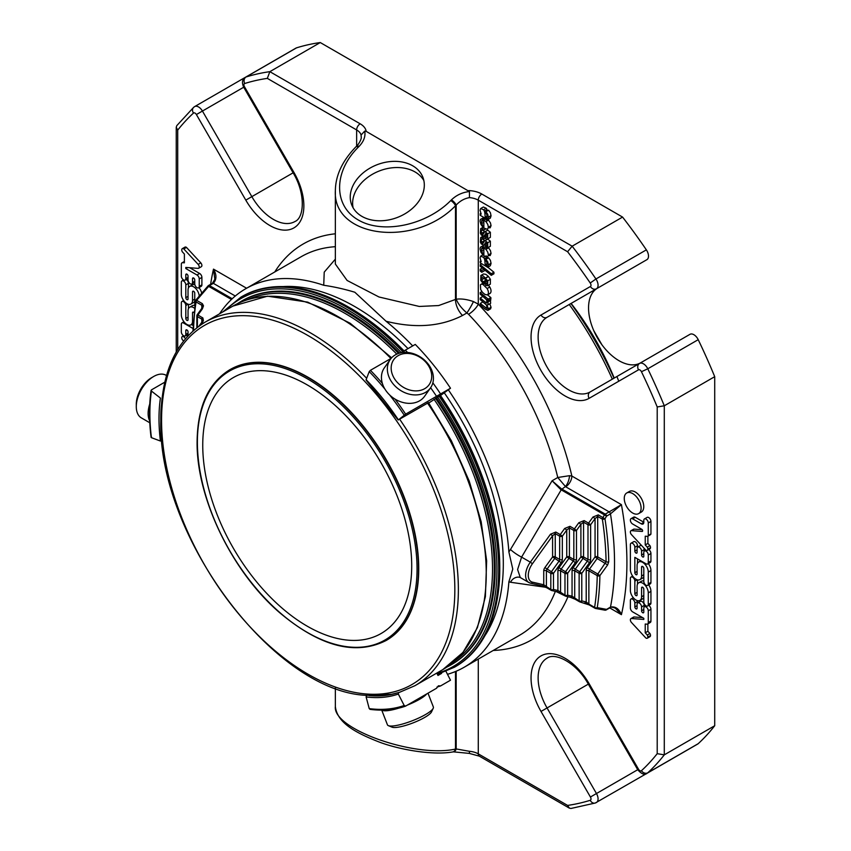 <?xml version="1.0" encoding="UTF-8"?>
<svg xmlns="http://www.w3.org/2000/svg" width="851" height="851" viewBox="0 0 851 851"><rect width="100%" height="100%" fill="white"/><g stroke="black" fill="none" stroke-linecap="round" stroke-linejoin="round"><path stroke-width="1.28" d="M202.74 445.222A147.755 85.313 60 0 1 233.344 377.578A147.755 85.313 60 0 1 381.11 462.891A147.755 85.313 60 0 1 381.11 633.506A147.755 85.313 60 0 1 267.246 593.924A147.755 85.313 60 0 1 202.74 445.222M355.973 146.787A5 1.723 45.1 0 1 358.303 147.18L358.962 146.521A5 1.723 45.1 0 0 356.643 146.117L355.973 146.787C342.4 160.754 335.528 175.412 335.358 190.752L335.358 264.055L347.102 280.458L378.982 296.988L419.298 306.456L438.669 305.552L456.168 299.201C461.253 298.552 467.018 299.339 473.443 301.573L478.283 304.147A228.525 131.937 60 0 1 571.861 476.039L569.51 475.677A8.755 3.404 -72.7 0 1 565.351 486.623L561.968 489.123A1.872 1.085 120 0 0 561.203 489.846L521.589 557.118L530.333 562.16L550.512 534.194L555.82 532.045A1.872 1.085 -60 0 0 555.246 533.63L555.246 556.916L559.671 559.469L559.671 536.183A1.872 1.085 0 0 0 562.33 536.183L560.235 534.598A1.872 1.085 120 0 0 559.671 536.183L555.246 533.63L552.597 535.768L552.597 556.916L544.885 567.606A3.755 2.17 -60 0 0 543.746 570.776A1.872 1.085 180 0 1 546.406 570.776A1.872 1.085 -60 0 1 546.97 569.191L554.682 558.501A1.872 1.085 120 0 0 555.246 556.916A1.872 1.085 0 0 0 552.597 556.916L561.192 562.639L553.48 573.329L551.395 571.744A1.872 1.085 120 0 0 550.82 573.329A1.872 1.085 0 0 0 553.48 573.329L553.48 589.466A1.872 1.085 180 0 1 550.82 589.466A1.872 1.085 120 0 0 551.214 590.328A1.872 1.085 120 0 0 551.395 590.392A1.872 1.511 -77 0 0 553.48 589.466L557.905 590.488L564.979 595.189A1.872 1.085 120 0 0 565.372 596.051A1.872 1.085 120 0 0 565.543 596.115A1.872 1.511 -77 0 0 567.638 595.189A1.872 1.085 180 0 1 564.979 595.189L564.979 573.329A1.872 1.085 0 0 0 567.638 573.329L565.543 571.744A1.872 1.085 120 0 0 564.979 573.329L560.554 570.776A1.872 1.085 -60 0 1 561.128 569.191L565.543 571.744L573.266 561.054L575.35 562.639L567.638 573.329L567.638 595.189L572.053 596.211L579.137 600.912A1.872 1.085 120 0 0 579.52 601.774A1.872 1.085 120 0 0 579.701 601.838A1.872 1.511 -77 0 0 581.786 600.912A1.872 1.085 180 0 1 579.137 600.912L579.137 573.329A1.872 1.085 -0 0 0 581.786 573.329L579.701 571.744A1.872 1.085 120 0 0 579.137 573.329L574.712 570.776A1.872 1.085 -60 0 1 575.276 569.191L579.701 571.744L587.413 561.054A1.872 1.085 120 0 0 587.988 559.469L583.563 556.916A1.872 1.085 0 0 0 580.903 556.916L589.509 562.639L581.786 573.329L581.786 600.912L586.211 601.934L588.871 604.082L588.871 570.776L597.232 575.606A1.872 1.106 0.9 0 0 599.891 575.638L597.806 574.021A1.872 1.085 120 0 0 597.232 575.606A285.574 164.881 60 0 1 594.615 607.401A1.872 1.085 120 0 0 595.009 608.263A1.872 1.085 120 0 0 595.179 608.327A1.872 1.606 -79.4 0 0 597.253 607.635A1.872 1.245 -171.2 0 1 594.615 607.401L588.871 604.082A1.872 1.085 -60 0 0 589.254 604.933L580.042 601.976A1.872 1.872 0 0 1 579.52 601.774L575.106 599.221A1.872 1.085 -60 0 1 574.712 598.359L574.712 570.776A1.872 1.085 180 0 0 572.053 570.776A3.755 2.17 -60 0 1 573.191 567.606L580.903 556.916L580.903 524.322L583.563 522.184L587.988 524.737A1.872 1.085 0 0 0 590.637 524.737L588.552 523.152A1.872 1.085 120 0 0 587.988 524.737L587.988 559.469A1.872 1.085 180 0 0 590.637 559.469A3.755 2.17 120 0 1 589.509 562.639M587.35 567.606A3.755 2.17 120 0 0 586.211 570.776A1.872 1.085 180 0 1 588.871 570.776A1.872 1.085 120 0 1 589.435 569.191L587.35 567.606L595.062 556.916L595.062 518.599L592.977 517.025L598.285 514.876A1.872 1.085 -60 0 0 597.71 516.461L602.348 519.131A285.574 164.881 60 0 1 606.082 561.745L597.806 574.021L589.435 569.191L597.147 558.501L607.635 564.915L608.742 561.724A1.872 1.064 179.1 0 1 606.082 561.745L597.71 556.916A1.872 1.085 -0 0 0 595.062 556.916L597.147 558.501A1.872 1.085 120 0 0 597.71 556.916L597.71 516.461L595.062 518.599L590.637 524.737L590.637 559.469M566.745 556.916L573.266 561.054A1.872 1.085 -60 0 0 573.829 559.469L569.404 556.916A1.872 1.085 0 0 0 566.745 556.916L559.033 567.606L561.128 569.191L568.84 558.501A1.872 1.085 120 0 0 569.404 556.916L569.404 527.907L566.745 530.045L566.745 556.916M605.848 610.029A1.872 1.085 -120 0 0 606.21 609.944A1.872 1.085 -120 0 0 606.572 609.369L597.253 607.635A287.447 165.956 60 0 0 599.891 575.638L607.635 564.915M201.815 322.199L201.815 319.157A1.872 1.085 120 0 1 202.378 317.572L202.368 320.55L201.815 319.157L197.389 316.593A1.872 1.085 -60 0 1 197.953 315.019L197.198 314.732A1.872 1.872 0 0 0 196.847 315.827A1.872 1.085 -0 0 0 197.389 316.593L197.389 327.284M202.368 320.55L201.623 322.497L202.378 322.784L203.389 320.593L202.91 318.008L197.953 315.019L202.378 308.881L201.623 308.605L202.368 306.647L201.815 305.254L201.815 308.307M193.517 330.443A285.574 164.881 60 0 1 196.06 301.935L201.815 305.254A1.872 1.085 120 0 1 202.378 303.679L195.953 299.956A1.872 1.872 0 0 0 195.539 300.882A1.872 1.245 8.8 0 0 196.06 301.935A1.872 1.085 -60 0 1 196.634 300.35L208.697 286.33A1.872 1.085 -60 0 1 209.463 285.606A1.872 1.085 -120 0 0 208.516 285.521A1.872 1.085 -120 0 0 208.187 285.957M208.155 286.085L231.451 299.456M560.798 489.612L552.097 480.772L561.469 488.868A1.872 0.979 115.4 0 0 560.798 489.612L606.572 516.11A1.872 1.085 -120 0 0 605.263 514.132A1.872 1.085 120 0 0 604.508 514.844L602.912 517.557A1.872 1.085 120 0 0 602.348 519.131A1.872 0.851 -8.8 0 0 604.976 518.823L598.285 514.876M576.478 559.469A1.872 1.085 180 0 1 573.829 559.469L573.829 530.46L569.404 527.907A1.872 1.085 -60 0 1 569.968 526.322L574.393 528.875L578.818 522.748L580.903 524.322L576.478 530.46L574.393 528.875A1.872 1.085 120 0 0 573.829 530.46A1.872 1.085 -0 0 0 576.478 530.46L576.478 559.469A3.755 2.17 -60 0 1 575.35 562.639M543.746 570.776L543.746 584.765L550.82 589.466L550.82 573.329L546.406 570.776L546.406 586.913A1.872 1.085 -60 0 0 546.789 587.775L542.002 585.828L530.662 583.212A1.872 1.511 -77 0 0 532.418 582.148A13.765 7.946 -60 0 1 532.418 563.734L552.597 535.768L550.512 534.194M608.742 561.724A287.447 165.956 60 0 0 604.976 518.823L606.572 516.11L610.475 513.855A1.872 1.085 -120 0 0 609.167 511.876L621.421 504.643L610.475 513.855A287.447 165.956 60 0 1 610.475 607.114L606.572 609.369A1.872 1.628 99.9 0 1 604.965 610.167A1.872 1.872 0 0 0 606.21 609.944L610.114 607.688A1.872 1.085 -120 0 0 610.475 607.114C615.326 606.167 618.975 608.688 621.421 614.667L615.337 608.199C612.401 607.04 610.667 606.869 610.114 607.688M199.23 296.105A7.914 4.574 -120 0 0 195.613 288.393A7.914 4.574 -120 0 0 189.688 286.447A7.914 4.574 -120 0 0 188.039 290.074L188.039 298.946A1.585 0.915 60 0 1 187.72 299.669A1.585 0.915 60 0 1 186.497 299.244A1.585 0.915 60 0 1 185.805 297.659L185.805 284.904A3.17 1.83 -120 0 0 184.422 281.713A3.17 1.83 -120 0 0 181.986 280.873A3.17 1.83 -120 0 0 181.327 282.319L181.327 293.978A7.925 4.574 -120 0 0 184.784 301.945A7.925 4.574 -120 0 0 190.89 304.073A7.925 4.574 -120 0 0 192.528 300.446L192.528 291.925A1.574 0.915 60 0 1 192.858 291.212A1.574 0.915 60 0 1 194.071 291.627A1.574 0.915 60 0 1 194.762 293.223L194.762 305.775A3.17 1.83 -120 0 0 194.783 306.179M194.06 312.551A1.574 0.915 -120 0 0 192.858 312.136A1.574 0.915 -120 0 0 192.528 312.86L192.528 321.242A7.925 4.574 60 0 1 190.89 324.859A7.925 4.574 60 0 1 184.784 322.742A7.925 4.574 60 0 1 181.327 314.764L181.327 302.924A3.17 1.83 60 0 1 181.986 301.477A3.17 1.83 60 0 1 184.422 302.318A3.17 1.83 60 0 1 185.805 305.509L185.805 318.434A1.585 0.915 -120 0 0 186.497 320.029A1.585 0.915 -120 0 0 187.72 320.455A1.585 0.915 -120 0 0 188.05 319.731L188.05 310.86A7.914 4.574 60 0 1 189.688 307.232A7.914 4.574 60 0 1 194.539 308.222M188.039 335.751A3.17 1.83 60 0 1 188.039 335.72L188.039 331.879A1.585 0.915 -120 0 0 187.348 330.284A1.585 0.915 -120 0 0 186.135 329.858A1.585 0.915 -120 0 0 185.805 330.582L185.805 334.432A3.17 1.83 60 0 1 185.146 335.879A3.17 1.83 60 0 1 182.71 335.028A3.17 1.83 60 0 1 181.327 331.847L181.327 324.337A3.17 1.83 60 0 1 181.986 322.88A3.17 1.83 60 0 1 183.561 323.04L193.007 328.486M232.206 298.744L209.463 285.606L213.356 283.351C216.75 279.522 216.792 274.777 213.495 269.129L214.846 279.288L212.42 283.266L208.516 285.521A1.872 1.872 0 0 0 208.048 285.904L195.953 299.956M183.837 248.949L198.155 264.395A2.691 1.553 60 0 1 198.687 268.235A2.691 1.553 60 0 1 198.102 268.363L185.805 267.427L185.805 268.544L196.975 274.99A3.213 1.851 60 0 1 199.24 278.926L199.24 286.393A3.17 1.83 60 0 1 198.581 287.851A3.17 1.83 60 0 1 196.145 287A3.17 1.83 60 0 1 194.762 283.808L194.762 279.968A1.585 0.915 -120 0 0 194.071 278.373A1.585 0.915 -120 0 0 192.847 277.947A1.585 0.915 -120 0 0 192.528 278.671L192.528 282.521A3.17 1.83 60 0 1 191.869 283.968A3.17 1.83 60 0 1 189.422 283.117A3.17 1.83 60 0 1 188.039 279.936L188.039 276.086A1.585 0.915 -120 0 0 187.348 274.49A1.585 0.915 -120 0 0 186.135 274.075A1.585 0.915 -120 0 0 185.805 274.799L185.805 278.639A3.17 1.83 60 0 1 185.146 280.096A3.17 1.83 60 0 1 182.71 279.245A3.17 1.83 60 0 1 181.327 276.054L181.327 264.31A3.213 1.851 60 0 1 181.986 262.842A3.213 1.851 60 0 1 182.688 262.704L184.38 262.831L184.38 254.055L182.337 251.843A2.532 1.468 60 0 1 181.784 249.747A2.532 1.468 60 0 1 182.305 248.652A2.532 1.468 60 0 1 183.837 248.949L186.486 247.418L200.804 262.863A2.691 1.553 60 0 1 201.336 266.703L198.687 268.235M183.55 341.017L182.337 339.709A2.532 1.468 60 0 1 181.784 337.602A2.532 1.468 60 0 1 182.305 336.507A2.532 1.468 60 0 1 183.805 336.794L185.497 338.613M630.368 578.51L630.368 590.328A7.914 4.574 -120 0 0 633.825 598.296A7.914 4.574 -120 0 0 639.92 600.412A7.914 4.574 -120 0 0 641.569 596.785L641.569 587.913A1.585 0.915 60 0 1 641.888 587.19A1.585 0.915 60 0 1 643.111 587.615A1.585 0.915 60 0 1 643.803 589.211L643.803 601.965A3.17 1.83 -120 0 0 645.186 605.146A3.17 1.83 -120 0 0 647.632 605.997A3.17 1.83 -120 0 0 648.281 604.55L648.281 592.892A7.925 4.574 -120 0 0 644.824 584.914A7.925 4.574 -120 0 0 638.718 582.786A7.925 4.574 -120 0 0 637.08 586.413L637.08 594.934A1.574 0.915 60 0 1 636.75 595.657A1.574 0.915 60 0 1 635.537 595.232A1.574 0.915 60 0 1 634.846 593.647L634.846 581.095A3.17 1.83 -120 0 0 633.463 577.903A3.17 1.83 -120 0 0 631.027 577.052A3.17 1.83 -120 0 0 630.368 578.51M480.709 237.567L482.942 237.791L483.028 239.418A3.542 2.042 -120 0 0 482.028 239.057A2.042 1.181 -120 0 0 481.613 239.152A2.042 1.181 -120 0 0 481.347 239.429L481.443 242.365L482.964 243.46L484.4 241.11A3.213 1.851 60 0 1 484.751 240.78A3.213 1.851 60 0 1 485.123 240.652L487.719 242.726L487.697 247.801A3.468 2 60 0 1 487.602 247.864A3.468 2 60 0 1 485.857 247.684L485.772 246.099A2.191 1.266 -120 0 0 486.857 246.205A2.191 1.266 -120 0 0 486.921 246.162L487.017 243.375L485.655 242.524L483.942 245.205L481.283 243.96L480.368 242.141L480.709 237.567L483.591 235.855M480.209 266.289L480.209 264.714L491.261 273.756L491.261 275.341L480.209 266.289M486.974 234.376L483.974 236.27L481.283 235.036L480.368 233.217L480.709 228.653L482.942 228.876L483.028 230.504A3.542 2.042 -120 0 0 482.028 230.132A2.042 1.181 -120 0 0 481.613 230.227A2.042 1.181 -120 0 0 481.347 230.515L481.443 233.44L482.964 234.536L484.4 232.195A3.213 1.851 60 0 1 484.751 231.866A3.213 1.851 60 0 1 485.123 231.727L487.719 233.802L487.697 238.886A3.468 2 60 0 1 487.602 238.95A3.468 2 60 0 1 485.857 238.769L485.772 237.174A2.191 1.266 -120 0 0 486.857 237.28A2.191 1.266 -120 0 0 486.921 237.238L487.017 234.451L485.655 233.599L483.942 236.291L486.57 234.77M480.709 228.653L483.868 226.823M483.517 273.948L480.826 275.501L483.517 273.948L485.878 274.373L488.41 276.405L490.389 279.298L490.325 284.181L487.666 285.713L485.74 285.468L485.655 283.872L486.836 284.053L487.272 283L486.751 281.032L485.166 279.022L481.592 277.086L481.581 279.83L483.123 281.819L482.974 283.319L480.751 280.351L480.868 275.479L483.23 275.905L487.74 280.83L487.634 285.734L490.25 284.213M480.209 271.012L480.209 269.235L481.751 270.501L481.751 272.288L480.209 271.012M490.58 308.849L487.921 310.381L485.368 309.275L480.209 305.052L480.209 303.477L487.049 308.583L486.91 306.254A3.861 2.234 -120 0 0 485.932 304.552L480.209 299.595L480.209 298.02L486.4 303.041L487.272 302.52L486.91 300.903A4.149 2.393 -120 0 0 485.878 299.116L480.209 294.159L480.209 292.584L488.219 299.148L488.219 300.722L486.9 299.637L488.07 301.892L488.006 304.796A2.681 1.553 60 0 1 487.878 304.881A2.681 1.553 60 0 1 486.9 304.924L488.4 308.849L487.889 310.392L490.58 308.849L491.048 307.339L488.4 308.86M641.569 576.01A7.914 4.574 60 0 1 639.92 579.637A7.914 4.574 60 0 1 633.825 577.51A7.914 4.574 60 0 1 630.368 569.542L630.368 544.683A3.17 1.83 60 0 1 631.027 543.225A3.17 1.83 60 0 1 633.463 544.076A3.17 1.83 60 0 1 634.846 547.267L634.846 551.108A1.585 0.915 -120 0 0 635.537 552.703A1.585 0.915 -120 0 0 636.761 553.129A1.585 0.915 -120 0 0 637.091 552.405L637.091 548.555A3.17 1.83 60 0 1 637.739 547.108A3.17 1.83 60 0 1 640.186 547.959A3.17 1.83 60 0 1 641.569 551.14L641.569 554.99A1.585 0.915 -120 0 0 642.26 556.586A1.585 0.915 -120 0 0 643.473 557.011A1.585 0.915 -120 0 0 643.803 556.277L643.803 552.437A3.17 1.83 60 0 1 644.462 550.991A3.17 1.83 60 0 1 646.898 551.831A3.17 1.83 60 0 1 648.281 555.022L648.281 562.532A3.17 1.83 60 0 1 647.632 563.979A3.17 1.83 60 0 1 646.047 563.819L634.846 557.362L634.846 572.712A1.574 0.915 -120 0 0 635.537 574.297A1.574 0.915 -120 0 0 636.75 574.723A1.574 0.915 -120 0 0 637.08 574L637.08 565.628A7.925 4.574 60 0 1 638.718 562A7.925 4.574 60 0 1 644.824 564.128A7.925 4.574 60 0 1 648.281 572.095L648.281 583.935A3.17 1.83 60 0 1 647.622 585.392A3.17 1.83 60 0 1 645.186 584.541A3.17 1.83 60 0 1 643.803 581.35L643.803 568.425A1.585 0.915 -120 0 0 643.111 566.84A1.585 0.915 -120 0 0 641.888 566.415A1.585 0.915 -120 0 0 641.569 567.138L641.569 576.01L643.803 574.723M632.676 493.569A11.914 6.882 60 0 1 640.463 504.069A11.914 6.882 60 0 1 638.633 513.621A11.914 6.882 60 0 1 632.676 513.025A11.914 6.882 60 0 1 624.9 502.526A11.914 6.882 60 0 1 626.719 492.984A11.914 6.882 60 0 1 632.676 493.569M647.824 549.267A2.532 1.468 60 0 1 647.303 550.352A2.532 1.468 60 0 1 645.803 550.076L631.357 534.502A2.691 1.553 60 0 1 630.921 530.769A2.691 1.553 60 0 1 631.516 530.652L642.09 531.45A1.266 0.734 -120 0 0 642.367 531.396A1.266 0.734 -120 0 0 642.558 530.375A1.266 0.734 -120 0 0 641.728 529.258L632.612 523.993A3.17 1.83 60 0 1 630.538 521.206A3.17 1.83 60 0 1 631.027 518.663A3.17 1.83 60 0 1 632.612 518.823L641.271 523.822A3.574 2.064 -120 0 0 643.058 524.003A3.574 2.064 -120 0 0 643.803 522.365L643.803 520.216A3.17 1.83 60 0 1 644.452 518.929A3.17 1.83 60 0 1 646.898 519.78A3.17 1.83 60 0 1 648.281 522.971L648.281 535.46A2.532 1.468 60 0 1 647.792 536.236A2.532 1.468 60 0 1 647.175 536.353L645.239 536.204L645.239 544.948L647.281 547.161A2.532 1.468 60 0 1 647.824 549.267L650.483 547.736A2.532 1.468 60 0 1 649.962 548.821L647.303 550.352M645.771 637.92L631.463 622.475A2.691 1.553 60 0 1 630.921 618.624A2.691 1.553 60 0 1 631.516 618.507L643.803 619.443L643.803 618.315L632.633 611.869A3.213 1.851 60 0 1 630.368 607.944L630.368 600.466A3.17 1.83 60 0 1 631.027 599.019A3.17 1.83 60 0 1 633.463 599.859A3.17 1.83 60 0 1 634.846 603.051L634.846 606.901A1.585 0.915 -120 0 0 635.537 608.486A1.585 0.915 -120 0 0 636.761 608.912A1.585 0.915 -120 0 0 637.091 608.188L637.091 604.348A3.17 1.83 60 0 1 637.739 602.891A3.17 1.83 60 0 1 640.186 603.742A3.17 1.83 60 0 1 641.569 606.933L641.569 610.773A1.585 0.915 -120 0 0 642.26 612.369A1.585 0.915 -120 0 0 643.473 612.794A1.585 0.915 -120 0 0 643.803 612.071L643.803 608.22A3.17 1.83 60 0 1 644.462 606.774A3.17 1.83 60 0 1 646.898 607.625A3.17 1.83 60 0 1 648.281 610.805L648.281 622.549A3.213 1.851 60 0 1 647.622 624.017A3.213 1.851 60 0 1 646.92 624.166L645.228 624.038L645.228 632.804L647.271 635.016A2.532 1.468 60 0 1 647.824 637.122A2.532 1.468 60 0 1 647.303 638.207A2.532 1.468 60 0 1 645.771 637.92M486.527 247.535L484.389 246.854L481.73 248.386L481.602 251.375A4.223 2.436 -120 0 0 482.932 253.353L482.794 254.811L480.911 252.204L480.028 248.854L480.432 247.205L481.634 246.588L485.964 249.343L487.793 252.226L488.4 254.981L487.506 257.108L483.868 255.874L483.868 249.066L481.634 248.439L483.868 247.45M485.942 259.321L488.591 257.789L490.421 260.385L491.048 263.416L490.346 265.735L487.687 267.267L480.209 262.927L480.209 261.331A6.936 4 60 0 1 481.198 261.725L480.028 257.864L480.677 256.162L483.538 257.374A3.447 1.989 60 0 1 484.368 258.789A5.021 2.904 60 0 1 484.815 260.48L485.23 264.863L486.91 265.618L486.9 262.385A3.064 1.776 -120 0 0 485.815 260.842L485.942 259.321L487.761 261.917L488.4 264.959L487.559 267.352L490.027 265.916M480.677 256.162L483.868 254.46M485.942 211.708L488.591 210.176L490.421 212.782L491.048 215.814L490.346 218.122L487.687 219.654L480.209 215.314L480.209 213.718A6.936 4 60 0 1 481.198 214.112L480.028 210.261L480.677 208.548L483.538 209.771A3.447 1.989 60 0 1 484.368 211.186A5.021 2.904 60 0 1 484.815 212.878L485.23 217.26L486.91 218.005L486.9 214.782A3.064 1.776 -120 0 0 485.815 213.239L485.942 211.708L487.761 214.314L488.4 217.345L487.559 219.749L490.027 218.303M480.677 208.548L483.357 206.995L486.187 208.24A3.447 1.989 60 0 1 487.017 209.654A5.021 2.904 60 0 1 487.389 210.867M486.368 219.654L484.389 219.09L481.73 220.622L481.602 223.611A4.223 2.436 -120 0 0 482.932 225.589L482.794 227.047L480.911 224.441L480.028 221.09L480.432 219.441L481.634 218.824L485.964 221.579L487.793 224.462L488.4 227.217L487.506 229.344L483.868 228.111L483.868 221.303L481.634 220.675L483.868 219.686M481.549 284.202A4.904 2.83 60 0 1 483.24 284.702L487.134 288.542C488.687 291.393 488.804 293.51 487.495 294.903L485.049 294.51L482.474 292.382L480.655 289.5L480.421 284.894A3.947 2.276 60 0 1 480.932 284.383A3.947 2.276 60 0 1 481.549 284.202L484.208 282.66A4.904 2.83 60 0 1 485.9 283.17L486.357 283.457M488.463 285.255L489.782 287.01C491.335 289.861 491.452 291.978 490.144 293.372L487.495 294.903M555.82 532.045L560.235 534.598L564.66 528.471L566.745 530.045L562.33 536.183L562.33 559.469A3.755 2.17 -60 0 1 561.192 562.639M565.224 595.934L561.128 593.562A1.872 1.085 -60 0 1 560.947 593.498A1.872 1.085 -60 0 1 560.554 592.636L560.554 570.776A1.872 1.085 180 0 0 557.905 570.776L557.905 590.488A1.872 1.511 103 0 1 556.15 591.551L551.735 590.53A1.872 1.872 0 0 1 551.214 590.328L546.789 587.775A1.872 1.085 -60 0 0 546.97 587.839L551.065 590.211M572.053 570.776L572.053 596.211A1.872 1.511 103 0 1 570.308 597.274L565.883 596.253A1.872 1.872 0 0 1 565.372 596.051L556.15 591.551M586.211 570.776L586.211 601.934A1.872 1.511 103 0 1 584.467 602.997M532.418 582.148L543.746 584.765A1.872 1.511 103 0 1 542.002 585.828M189.688 286.447L192.337 284.915A7.914 4.574 60 0 1 194.879 284.702M198.964 287.627A7.914 4.574 60 0 1 201.698 293.212M188.454 287.872L188.454 283.372A3.17 1.83 60 0 0 186.199 279.479M194.762 301.137A7.925 4.574 60 0 1 193.539 302.541L190.89 304.073M188.465 304.318L188.465 308.647M191.464 324.529L193.124 325.497M188.039 334.156A3.17 1.83 60 0 1 187.805 334.347L185.146 335.879M189.688 307.232L192.337 305.7A7.914 4.574 60 0 1 194.762 305.456M182.305 248.652L184.965 247.12A2.532 1.468 60 0 1 186.486 247.418M188.039 278.373A3.17 1.83 60 0 1 187.805 278.554L185.146 280.096M194.762 282.245A3.17 1.83 60 0 1 194.517 282.436L191.869 283.968M189.677 267.714L199.623 273.458A3.213 1.851 60 0 1 201.9 277.394L201.9 284.862A3.17 1.83 60 0 1 201.24 286.319L198.581 287.851M185.805 268.544L187.518 267.554M198.155 264.395L200.804 262.863M183.805 336.794L186.465 335.262L187.486 336.358M643.803 597.455A7.914 4.574 60 0 1 642.579 598.881L639.92 600.412M648.281 604.55L650.941 603.019A3.17 1.83 60 0 1 650.281 604.465L647.632 605.997M650.941 603.019L650.941 591.349A7.925 4.574 60 0 0 648.643 584.807M638.718 582.786L641.377 581.254A7.925 4.574 60 0 1 643.803 581.01M637.505 584.201L637.505 579.882M485.123 240.652L487.783 239.12L490.367 241.195L490.357 246.269A3.468 2 60 0 1 490.261 246.333A3.468 2 60 0 1 490.165 246.386M487.112 239.503A3.213 1.851 60 0 1 487.41 239.248A3.213 1.851 60 0 1 487.783 239.12M483.73 239.014L484.315 241.227M481.347 239.429L481.996 239.057M483.028 239.418L485.676 237.886L485.591 236.259L482.942 237.791M484.73 235.833L485.591 236.259M485.772 246.099L487.325 245.205M487.793 267.214L493.92 272.224L493.92 273.799L491.261 275.341M480.209 264.714L481.879 263.746M491.261 273.756L493.92 272.224M485.123 231.727L487.783 230.196L490.367 232.27L490.357 237.355A3.468 2 60 0 1 490.261 237.418A3.468 2 60 0 1 490.165 237.461M487.112 230.589A3.213 1.851 60 0 1 487.41 230.334A3.213 1.851 60 0 1 487.783 230.196M483.73 230.089L484.315 232.302M481.347 230.515L481.996 230.132M483.028 230.504L485.676 228.972M485.772 237.174L487.325 236.28M484.166 278.149L485.783 280.287L485.634 281.787L482.974 283.319M483.123 281.819L485.783 280.287M485.655 283.872L487.272 282.926M488.41 276.405L485.751 277.947L488.4 276.405M480.209 269.235L482.315 268.012M481.751 270.501L483.857 269.278M481.751 272.288L484.4 270.756L484.4 269.724M480.209 298.02L482.857 296.478L485.41 298.573M485.506 307.807L487.112 306.871M480.209 303.477L482.857 301.945L485.676 304.243M489.804 303.775L491.048 307.317M488.006 304.796L490.655 303.264A2.681 1.553 60 0 1 490.527 303.35A2.681 1.553 60 0 1 490.389 303.413M490.346 299.499L490.655 303.264M488.219 300.722L490.867 299.19L490.867 297.616L488.219 299.148M487.527 294.882L490.867 297.616M480.209 292.584L481.857 291.627M609.72 607.912L621.421 614.667A296.212 171.019 60 0 0 621.421 504.643L571.861 476.039A8.755 5.053 -60 0 1 565.67 486.761L609.167 511.876L605.263 514.132L561.968 489.123M648.324 563.585A7.925 4.574 60 0 1 650.941 570.564L650.941 582.403A3.17 1.83 60 0 1 650.281 583.86L647.622 585.392M637.505 558.894L637.505 563.405M648.643 549.576A3.17 1.83 60 0 1 650.941 553.49L650.941 561A3.17 1.83 60 0 1 650.281 562.447L647.632 563.979M643.845 547.97A3.17 1.83 60 0 1 644.218 549.608L644.218 551.171M637.739 547.108L640.399 545.576A3.17 1.83 60 0 1 641.611 545.555M631.027 543.225L633.676 541.693A3.17 1.83 60 0 1 636.122 542.544A3.17 1.83 60 0 1 637.505 545.736L637.505 547.299M643.803 576.691A7.914 4.574 60 0 1 642.579 578.095L639.92 579.637M626.719 492.984L629.378 491.452A11.914 6.882 60 0 1 641.292 498.335A11.914 6.882 60 0 1 641.292 512.089L638.633 513.621M647.281 547.161L649.93 545.619A2.532 1.468 60 0 1 650.483 547.736M645.239 544.948L647.888 543.417L649.93 545.619M647.888 536.183L647.888 543.417M648.281 535.46L650.941 533.928A2.532 1.468 60 0 1 650.441 534.705L647.792 536.236M644.452 518.929L647.111 517.397A3.17 1.83 60 0 1 649.558 518.248A3.17 1.83 60 0 1 650.941 521.44L650.941 533.928M631.027 518.663L633.676 517.131A3.17 1.83 60 0 1 635.261 517.291L643.803 522.227M630.921 530.769L633.58 529.237A2.691 1.553 60 0 1 634.165 529.109L642.228 529.726M647.824 637.122L650.483 635.591A2.532 1.468 60 0 1 649.951 636.676L647.303 638.207M647.271 635.016L649.93 633.484A2.532 1.468 60 0 1 650.483 635.591M645.228 632.804L647.877 631.272L649.93 633.484M647.877 623.868L647.877 631.272M648.685 605.391A3.17 1.83 60 0 1 650.941 609.273L650.941 621.017A3.213 1.851 60 0 1 650.27 622.485L647.622 624.017M637.739 602.891L640.399 601.359A3.17 1.83 60 0 1 642.835 602.21A3.17 1.83 60 0 1 644.218 605.401L644.218 606.965M637.388 600.625A3.17 1.83 60 0 1 637.505 601.519L637.505 603.082M630.921 618.624L633.58 617.092A2.691 1.553 60 0 1 634.165 616.975L642.579 617.613M482.794 254.811L483.868 254.194M482.932 253.353L483.868 252.811M481.602 251.375L483.868 250.056M485.964 249.343L488.623 247.811L490.453 250.683L491.048 253.449L490.165 255.577L488.378 255.491M482.698 247.822L483.379 245.354M484.198 245.056L486.315 245.79M485.23 264.863L487.251 263.704M484.815 260.48L485.9 259.863M484.368 258.789L487.017 257.257A5.021 2.904 60 0 1 487.389 258.481M483.538 257.374L486.187 255.843A3.447 1.989 60 0 1 487.017 257.257M480.741 256.119L483.357 254.609M480.209 261.331L480.826 260.97M485.23 217.26L487.251 216.09M484.815 212.878L485.9 212.25M484.368 211.186L487.017 209.654M480.209 213.718L480.826 213.367M482.794 227.047L483.868 226.43M482.932 225.589L483.868 225.047M481.602 223.611L483.868 222.292M488.07 219.452L490.453 222.919L491.048 225.653L490.165 227.813L488.378 227.728M482.698 220.058L483.538 217.473M483.24 284.702L485.9 283.17M473.443 301.573A10.01 1.064 -60 0 1 466.859 312.977C461.721 308.519 458.146 303.935 456.168 299.201L456.168 205.08C459.902 201.017 464.327 198.528 469.444 197.623A15.637 9.031 180 0 1 478.283 200.176L478.283 304.147A10.01 3.181 -43.7 0 1 468.539 314.274L466.859 312.977L462.497 315.498C440.754 326.646 415.288 328.571 386.088 321.263A218.516 126.161 60 0 1 412.692 345.91M565.67 486.761L557.756 477.496L569.51 475.677M451.413 199.9L450.753 200.559A5 1.723 45.1 0 1 455.498 205.74L456.168 205.08A5 1.723 45.1 0 0 451.413 199.9C456.498 195.039 462.519 192.262 469.454 191.571L469.444 197.623M335.358 190.752C332.603 237.791 414.884 248.056 455.498 205.74L455.498 299.584A15.637 9.031 -120 0 0 462.497 315.498M469.454 191.571L366.164 131.352L364.717 131.107L361.058 135.043L361.218 136.883C361.983 139.49 356.92 146.478 356.643 146.117L356.633 129.937A15.637 9.031 180 0 1 361.058 135.043M452.743 751.954A5 3.702 -98.9 0 0 455.498 749.05C414.884 758.135 332.603 729.052 335.358 706.585C337.273 723.222 356.612 733.126 378.482 741.753C397.598 749.252 431.872 755.603 452.743 751.954L453.402 751.848A5 3.702 -98.9 0 0 456.168 748.944L469.444 751.305L469.454 753.114M453.062 751.88A5 3.702 -98.9 0 0 453.402 751.848L469.305 753.401L479.315 756.145A5 2.893 -60 0 1 478.283 753.858A15.637 9.031 0 0 0 469.444 751.305M641.441 770.719A5 4.053 -132.6 0 0 647.781 772.793A405.055 233.865 60 0 0 664.291 754.848L664.291 405.789L714.712 376.674L714.712 725.733L664.291 754.848L657.206 753.678A400.055 230.972 60 0 1 641.441 770.719A2.755 1.585 60 0 1 638.527 769.251L589.115 683.672A48.103 27.775 60 0 0 541.013 655.898A48.103 27.775 60 0 0 541.013 711.447L590.424 797.025A2.755 1.585 60 0 1 590.232 800.291A400.055 230.972 60 0 1 567.596 805.418L478.283 753.858L478.283 659.1M468.752 190.581A20.647 11.914 180 0 1 481.815 194.039L572.149 246.194L622.57 217.079A405.055 233.865 60 0 1 646.366 249.864L595.934 278.979L590.232 283.011A400.055 230.972 60 0 0 567.596 251.736L572.149 246.194A405.055 233.865 60 0 1 595.934 278.979A7.755 4.478 60 0 1 596.466 288.776L547.055 317.306A43.103 24.881 60 0 0 547.055 367.079A43.103 24.881 60 0 0 590.147 391.96L639.558 363.43A5 4.085 60 0 0 638.527 369.813L589.115 398.342A5 4.085 60 0 1 590.147 391.96L639.558 363.43A7.755 4.478 60 0 1 647.781 368.791A405.055 233.865 60 0 1 664.291 405.789L657.206 406.959L657.206 753.678M361.92 216.377A38.178 28.253 158.9 0 1 351.665 204.793A38.178 28.253 158.9 0 1 377.131 164.711A38.178 28.253 158.9 0 1 422.904 177.348A38.178 28.253 158.9 0 1 406.555 212.824A38.178 28.253 158.9 0 1 361.92 216.377M193.475 113.077A5 4.053 -132.6 0 1 193.624 107.354L176.795 125.64L176.242 127.246L177.71 130.118A400.055 230.972 60 0 1 193.475 113.077A2.755 1.585 60 0 1 196.39 114.545L245.801 200.134A48.103 27.775 60 0 0 293.903 227.898A48.103 27.775 60 0 0 293.903 172.359L244.492 86.77A2.755 1.585 60 0 1 244.684 83.515A5 4.053 -107.4 0 1 246.056 76.984A405.055 233.865 60 0 1 269.852 71.665L267.32 78.377L356.633 129.937A5 2.893 -60 0 1 360.175 123.81A20.647 11.914 180 0 1 366.164 131.352M590.424 797.025L637.729 769.708L588.318 684.13L547.055 707.958L596.466 793.536A7.755 4.478 60 0 1 596.466 802.493A7.755 4.478 60 0 1 595.934 802.727A5 4.053 -107.4 0 1 595.274 803.025L571.01 808.45L569.351 808.131L567.596 805.418M698.214 743.678A7.755 4.478 60 0 1 697.746 744.019L647.324 773.133A7.755 4.478 60 0 0 647.781 772.793L698.214 743.678A405.055 233.865 60 0 0 714.712 725.733M689.991 334.315L639.558 363.43L689.991 334.315A7.755 4.478 60 0 1 698.214 339.677A405.055 233.865 60 0 1 714.712 376.674M640.452 362.92A43.103 24.881 -120 0 1 597.413 337.858A43.103 24.881 -120 0 1 597.476 288.191L547.055 317.306A5 4.085 -120 0 1 541.013 315.019A48.103 27.775 60 0 0 541.013 370.568A48.103 27.775 60 0 0 589.115 398.342M590.232 283.011A2.755 1.585 60 0 1 590.424 286.489A5 4.085 -120 0 0 596.466 288.776L646.888 259.672A7.755 4.478 60 0 0 646.366 249.864M360.175 123.81L269.852 71.665L320.274 42.55L622.57 217.079M296.488 47.869L246.056 76.984A7.755 4.478 60 0 0 245.535 77.218L295.957 48.103A7.755 4.478 60 0 1 296.488 47.869A405.055 233.865 60 0 1 320.274 42.55M196.39 114.545L202.432 111.056A7.755 4.478 60 0 0 194.677 106.577L193.624 107.354A5 4.053 -132.6 0 1 194.209 106.918A7.755 4.478 60 0 1 194.677 106.577L245.099 77.462A7.755 4.478 60 0 1 245.269 77.377M647.058 773.272A7.755 4.478 60 0 1 646.888 773.378L595.274 803.025A5 4.053 -107.4 0 1 590.232 800.291M569.245 304.498A242.588 140.064 60 0 1 612.337 379.152M404.14 351.314A213.633 123.342 -120 0 0 348.719 307.158A213.633 123.342 -120 0 0 241.907 296.574L240.844 297.19A213.633 123.342 60 0 1 403.161 352.016M438.956 395.949A213.633 123.342 60 0 1 454.477 667.216L455.53 666.599A213.633 123.342 -120 0 0 499.782 568.798A213.633 123.342 -120 0 0 440.02 395.332M348.719 307.158L349.601 307.668L348.719 307.158M532.418 563.734L530.333 562.16A15.637 9.031 -60 0 0 528.854 582.499L530.662 583.212A1.872 1.511 -77 0 1 530.333 583.073A15.637 9.031 -60 0 1 528.854 582.499L520.291 577.552L517.599 569.532L521.589 557.118A10.01 1.723 33.3 0 1 510.483 549.448L552.097 480.772L557.756 477.496A218.516 126.161 60 0 0 468.539 314.274M520.291 577.552L519.567 577.265A10.01 8.34 -78.3 0 0 510.483 582.254L508.887 581.797A218.516 126.161 60 0 1 464.167 667.248A218.516 126.161 60 0 1 447.488 674.3M545.885 587.296L510.483 582.254M499.782 568.798L499.782 567.777A212.378 122.618 -120 0 0 440.275 395.194M404.31 351.165A212.378 122.618 -120 0 0 349.601 307.668M219.569 313.806A218.516 126.161 60 0 1 245.652 288.776A218.516 126.161 60 0 1 323.731 285.266L324.22 272.139L335.358 259.14M323.731 285.266C334.039 286.766 344.4 289.085 354.835 292.244L386.088 321.263M448.392 389.928A218.516 126.161 60 0 1 508.887 552.012L510.483 549.448M508.887 552.012L512.77 569.096L508.887 581.797M283.043 286.585A209.878 121.172 60 0 1 407.991 348.623M444.467 393.066A209.878 121.172 60 0 1 484.751 635.963M440.51 395.524L450.498 388.237A187.667 108.354 60 0 0 415.277 344.421L401.31 352.484A187.667 108.354 60 0 1 401.502 352.686M428.744 403.044L440.403 395.385M237.014 303.913L241.833 300.946A209.878 121.172 60 0 1 399.63 353.101M436.361 397.811A209.878 121.172 60 0 1 451.711 664.471L450.828 664.982A209.878 121.172 60 0 1 446.743 667.163L450.828 664.982A209.878 121.172 60 0 0 435.531 398.396M166.519 375.536L166.019 375.248A24.626 14.222 120 0 0 153.701 376.472L151.606 377.674A21.669 12.51 120 0 0 136.288 404.214L136.288 406.629A24.626 14.222 120 0 0 138.617 415.341A24.626 14.222 120 0 0 141.383 417.905L149.776 422.756M381.727 710.106L387.439 724.818A24.626 5.202 -21.2 0 0 388.386 725.658L392.077 727.179A21.669 4.585 -21.2 0 0 404.81 725.669A21.669 4.585 -21.2 0 0 431.531 711.872L433.223 708.255A24.626 5.202 -21.2 0 0 433.361 707L428 693.193M391.534 371.568A21.669 17.094 -144.9 0 1 418.075 356.239A21.669 17.094 -144.9 0 1 424.713 388.673A21.669 17.094 -144.9 0 1 391.534 371.568M153.701 376.472A24.626 14.222 120 0 0 136.288 406.629M388.386 725.658A24.626 5.202 -21.2 0 0 402.853 723.946A24.626 5.202 -21.2 0 0 433.223 708.255M387.769 372.972A24.626 19.424 -144.9 0 1 390.247 359.484A24.626 19.424 -144.9 0 1 421.564 357.76A24.626 19.424 -144.9 0 1 430.542 387.811A24.626 19.424 -144.9 0 1 406.767 393.417A24.626 19.424 -144.9 0 1 387.769 372.972M149.744 404.065A24.626 14.222 120 0 0 149.691 420.894M381.939 710.106A24.626 5.202 -21.2 0 0 396.938 708.681A24.626 5.202 -21.2 0 0 398.832 708.117M407.352 705.107A24.626 5.202 -21.2 0 0 426.691 693.948M229.898 369.674A156.329 90.259 60 0 1 230.036 369.589A156.329 90.259 60 0 1 386.365 459.848A156.329 90.259 60 0 1 386.365 640.367A156.329 90.259 60 0 1 386.226 640.441M430.542 387.811L424.628 396.236A24.626 19.424 -144.9 0 1 400.853 401.842A24.626 19.424 -144.9 0 1 381.854 381.397A24.626 19.424 -144.9 0 1 384.322 367.909L390.247 359.484M370.419 709.245L369.228 708.617L366.111 696.926L366.6 695.352L391.62 694.288L399.608 692.288M428.478 402.651L398.555 419.777L405.65 414.139L450.498 388.237M430.617 387.705A187.667 108.354 60 0 1 436.531 396.3M382.344 383.322A187.667 108.354 -120 0 0 370.419 370.313L391.109 358.367M400.683 352.846L401.31 352.484M151.457 436.84L151.435 437.68L160.413 441.031A173.53 100.195 -120 0 1 160.413 398.077L151.435 391.066L151.457 389.875L164.796 382.173M151.435 437.68A186.422 107.63 -120 0 1 151.435 391.066L151.457 389.875M369.94 709.351C382.822 711.01 394.673 709.947 405.501 706.16L436.531 688.268L438.435 685.8L440.584 685.927L450.498 680.204L445.988 671.396M436.776 673.098L437.988 675.471L441.616 673.375A177.285 102.354 60 0 1 437.563 674.641M440.584 685.927A187.667 108.354 60 0 1 436.946 687.087M405.65 706.096L404.193 705.5L398.332 694.054L398.555 692.501M398.555 419.777L398.332 419.777A173.53 100.195 -120 0 0 366.111 379.706L366.6 380.035M370.419 370.313L369.228 371.61L366.111 379.706M405.353 350.144A187.667 108.354 60 0 1 407.586 352.463M432.851 382.844A187.667 108.354 60 0 1 440.584 393.97M483.145 217.835A242.588 140.064 60 0 1 485.017 219.047M486.527 220.047A242.588 140.064 60 0 1 487.495 220.696M570.925 303.53A242.588 140.064 60 0 1 614.018 378.184M423.851 180.529A38.178 28.253 -21.1 0 0 379.514 170.891A38.178 28.253 -21.1 0 0 353.101 207.793M578.818 522.748L584.126 520.599A1.872 1.085 -60 0 0 583.563 522.184L583.563 556.916A1.872 1.085 120 0 1 582.988 558.501L575.276 569.191L573.191 567.606M562.33 559.469A1.872 1.085 180 0 1 559.671 559.469A1.872 1.085 -60 0 1 559.107 561.054L551.395 571.744L544.885 567.606M557.905 570.776A3.755 2.17 -60 0 1 559.033 567.606M196.081 300.169A1.872 1.245 8.8 0 0 195.539 300.882L192.932 330.965M201.815 323.561L201.815 322.827M235.291 296.02L213.356 283.351A1.872 1.085 -120 0 0 212.431 283.266M202.378 322.784L200.985 324.72M202.378 303.679L203.485 305.839L202.378 308.881M592.977 517.025L588.552 523.152L584.126 520.599M564.66 528.471L569.968 526.322M560.809 593.392L556.437 591.583M579.371 601.657L575.276 599.285A1.872 1.085 -60 0 1 575.095 599.21L570.308 597.274M574.968 599.115L570.596 597.306M594.86 608.146L589.435 605.008A1.872 1.085 -60 0 1 589.254 604.933L595.009 608.263A1.872 1.872 0 0 0 595.604 608.476L604.944 610.167M589.115 604.838L584.743 603.029M546.65 587.669L542.278 585.86M185.805 297.659L188.039 296.361M185.805 284.904L188.454 283.372M192.528 300.446L194.762 299.158M192.528 291.925L193.645 291.287M185.805 305.509L188.071 304.201M185.805 318.434L188.05 317.146M192.528 321.242L193.39 320.742M192.528 312.86L193.645 312.221M183.561 323.04L184.539 322.476M185.805 334.432L188.039 333.135M185.805 330.582L186.922 329.933M246.588 288.234L213.495 269.129A296.212 171.019 60 0 0 210.633 284.298M182.688 262.704L184.38 261.725M185.805 278.639L188.039 277.352M185.805 274.799L186.922 274.15M192.528 282.521L194.762 281.224M192.528 278.671L193.645 278.022M199.24 286.393L201.9 284.862M199.24 278.926L201.9 277.394M196.975 274.99L199.623 273.458M641.569 596.785L643.803 595.498M641.569 587.913L642.686 587.275M648.281 592.892L650.941 591.349M634.846 593.647L637.08 592.36M634.846 581.095L637.133 579.776M487.697 247.801L490.357 246.269M487.719 242.726L490.367 241.195M481.443 242.365L484.091 240.833M483.974 245.194L486.634 243.652L483.942 245.205M485.049 243.524L486.527 242.673M487.719 233.802L490.367 232.27M487.697 238.886L490.357 237.355M481.443 233.44L484.091 231.908M485.049 234.599L486.527 233.748M481.581 279.83L484.24 278.298M487.74 280.83L490.389 279.298M485.613 302.445L487.123 301.573M488.07 301.892L490.729 300.36M648.281 583.935L650.941 582.403M648.281 572.095L650.941 570.564M634.846 572.712L637.08 571.425M648.281 562.532L650.941 561M648.281 555.022L650.941 553.49M641.569 554.99L643.803 553.693M641.569 551.14L644.218 549.608M634.846 551.108L637.091 549.82M634.846 547.267L637.505 545.736M641.569 567.138L642.686 566.489M648.281 522.971L650.941 521.44M641.271 523.822L643.803 522.365M632.612 518.823L635.261 517.291M631.516 530.652L634.165 529.109M648.281 622.549L650.941 621.017M648.281 610.805L650.941 609.273M641.569 610.773L643.803 609.486M641.569 606.933L644.218 605.401M634.846 606.901L637.091 605.604M634.846 603.051L637.505 601.519M631.516 618.507L634.165 616.975M483.538 209.771L486.187 208.24M480.741 208.506L483.325 207.016M485.964 221.579L488.623 220.047M487.549 294.871L490.144 293.372M487.134 288.542L489.782 287.01M455.498 671.513L455.498 749.05L456.168 748.944L456.168 671.237M450.753 200.559C426.202 225.345 382.854 234.451 358.303 219.984C333.379 205.889 333.379 171.753 358.303 147.18M364.717 131.107C365.707 136.362 363.781 141.5 358.962 146.521M274.756 271.969A228.525 131.937 60 0 1 335.358 233.791M244.684 83.515A400.055 230.972 60 0 1 267.32 78.377M177.71 130.118L177.71 349.463M638.527 369.813A2.755 1.585 60 0 1 641.441 371.706A400.055 230.972 60 0 1 657.206 406.959M590.424 286.489L541.013 315.019M567.596 251.736L478.283 200.176A5 2.893 120 0 1 481.815 194.039M567.957 596.732A228.525 131.937 60 0 1 493.272 650.451M647.324 773.133C644.803 775.346 641.601 774.197 637.729 769.708L638.527 769.251M698.214 339.677L647.781 368.791L641.441 371.706M244.492 86.77L202.432 111.056L251.843 196.645A43.103 24.881 60 0 0 294.946 221.526C304.307 217.792 305.743 193.528 293.116 172.817L245.801 200.134M293.903 172.359L293.116 172.817L243.705 87.227C241.631 82.536 242.237 79.207 245.535 77.218M589.115 683.672L588.318 684.13C576.701 662.833 554.969 651.951 547.055 658.185A43.103 24.881 60 0 0 547.055 707.958L541.013 711.447M596.466 288.776L646.888 259.672M245.652 288.776L301.126 256.747A218.516 126.161 60 0 1 335.358 246.694M555.363 591.371A218.516 126.161 60 0 1 519.631 635.218L464.167 667.248M225.579 310.328A212.378 122.618 60 0 1 401.215 352.537M437.499 396.906A212.378 122.618 60 0 1 436.957 673.439M246.673 299.978A208.623 120.448 60 0 1 396.789 354.122M434.031 399.3A208.623 120.448 60 0 1 454.977 660.77M240.95 301.456A209.878 121.172 60 0 1 398.566 353.42M197.389 442.126A155.329 89.685 60 0 1 362.143 427.415A155.329 89.685 60 0 1 362.143 647.079A155.329 89.685 60 0 1 197.389 442.126M386.099 640.516C355.452 655.908 319.902 646.569 279.447 612.507C231.993 571.712 196.294 497.739 197.102 441.722C197.517 406.863 208.399 382.876 229.77 369.749A156.329 90.259 60 0 1 386.099 460.008A156.329 90.259 60 0 1 386.099 640.516L386.365 640.367M368.994 695.544A172.285 99.471 -120 0 0 396.704 693.065M161.318 405.693A172.285 99.471 -120 0 0 160.999 427.479M161.562 420.32A207.378 119.725 60 0 1 381.514 400.672A207.378 119.725 60 0 1 381.514 693.948A207.378 119.725 60 0 1 161.562 420.32M405.65 414.139A187.667 108.354 -120 0 0 395.002 399.076M391.609 357.803L350.186 323.263L307.7 302.126L267.512 296.18L232.897 306.105A209.878 121.172 60 0 1 390.917 358.484M232.897 306.105L205.027 322.199A209.878 121.172 60 0 1 366.653 378.312M369.228 708.617A186.422 107.63 -120 0 0 404.193 705.5M366.111 696.926A173.53 100.195 -120 0 0 398.332 694.054M427.479 403.044A209.878 121.172 60 0 1 442.775 669.631L463.018 652.366L477.411 627.634L485.389 596.657L486.644 560.82L481.166 521.716L469.231 481.092L451.37 440.765L428.404 402.544M399.608 419.139A209.878 121.172 60 0 1 414.905 685.715L442.775 669.631M404.193 415.107A186.422 107.63 -120 0 0 389.588 394.896M384.982 389.173A186.422 107.63 -120 0 0 369.228 371.61M571.117 303.413A185.103 106.875 60 0 1 614.209 378.067M196.847 327.709L196.847 315.827M201.623 322.497L199.049 326.05M201.623 308.605L197.198 314.732M181.986 280.873L183.582 279.947M181.986 301.477L183.625 300.531M190.89 324.859L193.22 323.518M181.986 322.88L183.944 321.752M181.986 262.842L184.38 261.47M182.305 336.507L183.625 335.751M631.027 577.052L632.676 576.106M487.602 247.864L490.261 246.333M484.751 240.78L487.41 239.248M484.751 231.866L487.41 230.334M487.602 238.95L490.261 237.418M488.517 276.522L485.857 278.054M488.346 276.341L485.698 277.873M491.059 307.285L488.4 308.817L491.059 307.254M491.048 307.445L488.389 308.977M487.878 304.881L490.527 303.35M638.718 562L640.803 560.798M644.462 550.991L645.909 550.15M644.462 606.774L646.058 605.848M631.027 599.019L633.304 597.7M491.048 253.417L488.4 254.949L491.048 253.407M491.048 253.481L488.4 255.013M480.443 247.194L483.07 245.705M491.048 263.353L488.4 264.884L491.048 263.342M491.048 263.491L488.4 265.023M491.059 263.257L488.4 264.789M491.048 215.75L488.4 217.282L491.048 215.728M491.048 215.888L488.4 217.42M491.059 215.643L488.4 217.175M491.048 225.653L488.4 227.185L491.048 225.643M491.048 225.717L488.4 227.249M480.443 219.43L483.07 217.941M480.932 284.383L482.9 283.245M176.242 127.246L176.242 351.963M569.351 808.131L479.315 756.145M335.358 688.055L335.358 706.585M437.414 674.343L454.477 667.216M240.844 297.19L222.664 312.019M151.084 437.329C148.999 420.49 148.999 404.831 151.084 390.364M205.027 322.199C176.072 340.06 161.339 372.43 160.828 419.298C156.797 534.63 273.65 691.98 366.675 695.363M399.247 692.437L414.905 685.715M398.172 419.958L366.111 380.067M593.807 330.709L601.923 344.772M616.911 376.514L618.773 381.216"/></g></svg>
